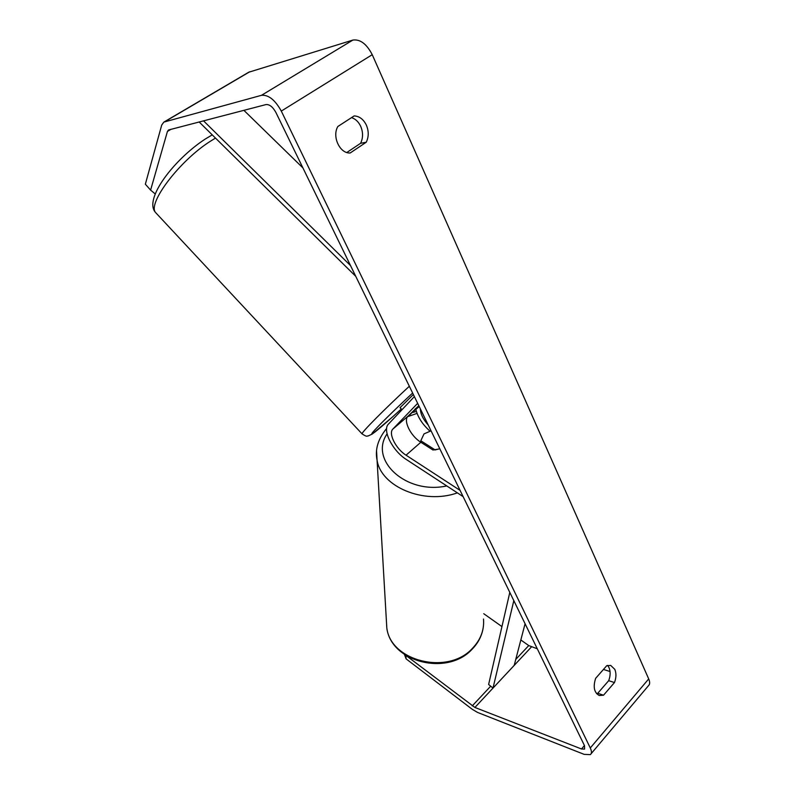 <?xml version="1.0" encoding="UTF-8"?>
<svg xmlns="http://www.w3.org/2000/svg" width="795" height="795" viewBox="0 0 795 795"><rect width="100%" height="100%" fill="white"/><g stroke="black" fill="none" stroke-linecap="round" stroke-linejoin="round"><path stroke-width="1.19" d="M354.163 115.911C359.4 116.209 363.464 119.27 366.356 125.103C368.88 131.145 368.84 136.859 366.247 142.226L350.207 152.968C339.932 153.813 331.793 136.641 337.845 126.504L354.163 115.911M351.539 117.62C355.484 118.912 358.535 121.804 360.682 126.286C363.196 132.288 363.166 137.962 360.582 143.309L346.839 152.491M614.803 669.36L610.719 665.425L606.734 665.703L595.644 678.334C592.931 686.89 594.133 692.614 599.251 695.506L603.524 695.208L614.475 682.547C616.304 677.698 616.413 673.305 614.803 669.36M596.578 693.657L597.751 693.27L608.682 680.689C610.51 675.869 610.61 671.497 609 667.571L607.609 665.405M406.265 655.696L474.913 707.461L581.503 748.979L584.583 749.099L584.544 745.75L275.875 112.423C272.814 106.908 269.525 104.284 266.027 104.562L168.48 130.002L167.437 131.433L150.603 190.104L155.154 193.901M591.092 753.749L648.372 685.797C649.962 684.425 650.072 682.14 648.71 678.92L372.239 54.686C366.664 43.944 360.215 39.064 352.881 40.068L248.656 72.266M405.867 655.438L406.116 658.876L472.23 709.289L477.547 712.429L584.146 754.366L590.357 754.624C591.818 753.422 591.798 751.205 590.288 747.966L281.291 111.081C275.12 99.941 268.521 94.684 261.495 95.311L163.85 122.102L161.723 125.044L145.346 184.192L150.603 190.104M520.834 639.965L528.745 645.57L537.291 648.79M603.445 669.45L610.043 671.517M483.748 613.71L501.943 626.589M406.116 658.876L404.456 654.494M597.751 693.27L603.524 695.208M608.682 680.689L614.475 682.547M360.582 143.309L366.247 142.226M408.362 415.805L419.203 406.513M418.876 405.828L414.96 409.157M413.37 394.539L400.044 407.666M408.61 416.063L415.129 409.336M513.818 600.642L493.009 688.082L514.196 665.395L525.078 623.737M493.009 688.082L488.627 684.485L509.804 592.414M243.886 110.326L302.915 167.904M203.52 120.83L350.506 265.57M199.148 121.963L355.762 276.342M439.834 448.837L432.937 449.99L420.843 442.259C410.737 436.127 403.015 420.664 407.974 416.202L418.806 405.698M460.086 490.396L406.046 455.187C395.94 448.927 388.059 433.414 392.899 429.042L417.653 403.333M463.127 496.627L406.305 459.48C392.67 450.994 381.978 430.085 388.477 424.063L414.374 396.596M415.904 409.584C417.892 417.335 422.552 424.5 429.886 431.059M420.336 408.839C420.535 414.006 423.169 419.392 428.227 425.017M420.823 442.249L420.803 440.758L424.013 433.901L431.059 430.83M439.794 448.758L434.935 449.95M420.803 440.758L434.935 449.781M281.291 111.081L372.239 54.686M590.288 747.966L648.71 678.92M167.437 131.433L171.094 129.267M581.503 748.979L584.434 745.531M474.913 707.461L531.418 646.961M472.25 705.89L490.704 686.184M515.756 659.433L528.745 645.57M261.495 95.311L352.881 40.068M164.645 121.784L249.779 71.749M156.744 213.785L155.691 212.653C146.976 203.947 179.173 160.988 210.427 141.212L215.495 138.072M401.276 408.978L392.482 416.978C376.174 431.526 369.516 436.733 372.497 432.589C376.542 427.581 394.171 410.18 412.635 393.038M409.326 386.251C384.373 409.286 361.328 432.589 362.033 433.851L362.182 434.01M392.899 429.042L407.974 416.202M406.046 455.187L420.843 442.259M386.33 619.603L386.817 628.02C390.663 661.311 448.012 675.531 472.449 648.342C480.697 639.697 484.374 629.928 483.499 619.027M457.373 492.87C423.864 504.895 380.914 486.629 377.069 460.146L376.572 451.182M387.085 433.871C368.84 460.186 406.265 494.907 446.75 485.924M417.057 413.38L407.577 416.689M163.85 122.102L248.915 72.116M212.235 134.872L205.299 139.026C174.711 158.841 142.981 199.386 155.691 212.653L362.033 433.851C367.747 437.707 366.922 435.561 368.035 436.008L372.209 434.08L392.243 417.176M401.982 409.733L400.014 407.626M386.638 428.465C378.052 438.92 374.862 449.483 377.069 460.146L386.817 628.02C391.14 662.513 447.466 676.297 471.982 649.356M416.401 411.452L412.774 412.446M482.953 629.183C481.432 636.676 477.855 643.324 472.22 649.118"/></g></svg>
